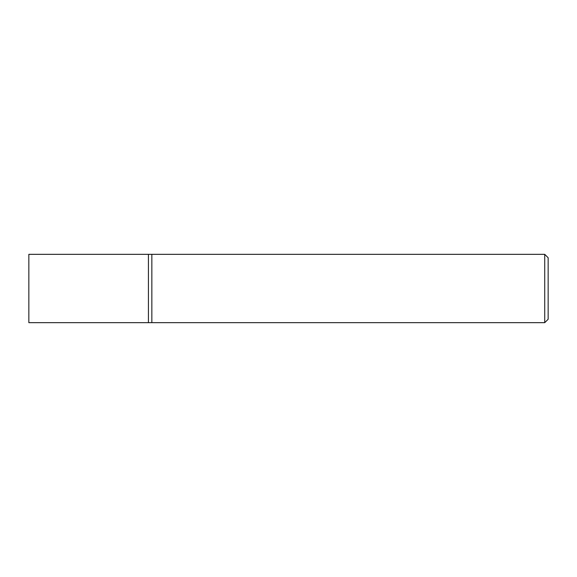 <?xml version="1.0" encoding="UTF-8"?>
<svg xmlns="http://www.w3.org/2000/svg" width="577" height="577" viewBox="0 0 577 577"><rect width="100%" height="100%" fill="white"/><g stroke="black" fill="none" stroke-linecap="round" stroke-linejoin="round"><path stroke-width="0.87" d="M544.731 254.334L544.731 322.666L151.845 322.666L151.845 254.334L148.426 254.334L148.426 322.666L28.85 322.666L28.85 254.334L148.426 254.334L148.426 322.666L151.845 322.666L151.845 254.334L544.731 254.334L548.15 257.753L548.15 319.247L544.731 322.666"/></g></svg>
